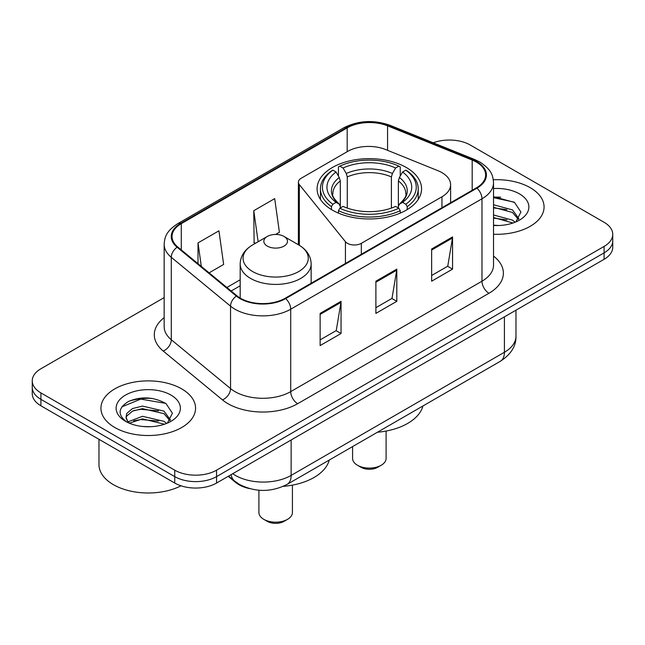 <?xml version="1.0" encoding="UTF-8"?>
<svg xmlns="http://www.w3.org/2000/svg" width="645" height="645" viewBox="0 0 645 645"><rect width="100%" height="100%" fill="white"/><g stroke="black" fill="none" stroke-linecap="round" stroke-linejoin="round"><path stroke-width="0.97" d="M441.954 172.634A29.573 17.076 0 0 0 438.003 170.723L385.533 149.511A29.573 17.076 0 0 0 347.655 151.422L301.288 178.197A9.86 5.692 0 0 0 298.401 182.221A9.86 5.692 0 0 0 299.328 184.623L345.43 241.706A9.86 5.692 0 0 0 361.337 243.326L441.954 196.781A29.573 17.076 0 0 0 450.613 184.712A29.573 17.076 0 0 0 441.954 172.634M406.277 167.474A52.245 30.162 0 0 0 349.348 160.944A52.245 30.162 0 0 0 317.098 188.808A52.245 30.162 0 0 0 332.401 210.133A52.245 30.162 0 0 0 389.33 216.672A52.245 30.162 0 0 0 421.58 188.808A52.245 30.162 0 0 0 406.277 167.474M249.671 488.628A29.573 17.076 180 0 1 235.562 482.371L228.217 476.316M152.196 398.433A39.426 22.76 0 0 0 129.113 401.174M500.697 197.225A39.426 22.76 0 0 0 493.522 197.185M164.161 297.611L40.909 368.763A29.573 17.076 0 0 0 32.25 380.84L32.25 393.716A29.573 17.076 0 0 0 40.909 405.786L174.739 483.049A29.573 17.076 0 0 0 216.559 483.049L604.091 259.306A29.573 17.076 0 0 0 612.75 247.237L612.75 240.795A29.573 17.076 0 0 1 604.091 252.872A29.573 17.076 0 0 0 612.75 240.795L612.75 234.361A29.573 17.076 0 0 0 604.091 222.291L470.261 145.028A29.573 17.076 0 0 0 433.238 142.787M32.25 380.84A29.573 17.076 0 0 0 40.909 392.91L174.739 470.173A29.573 17.076 0 0 0 216.559 470.173L216.559 476.615L604.091 252.872L216.559 476.615A29.573 17.076 0 0 1 174.739 476.615A29.573 17.076 0 0 0 216.559 476.615L216.559 483.049M40.909 392.91L40.909 399.352L174.739 476.615L40.909 399.352A29.573 17.076 0 0 1 32.25 387.274A29.573 17.076 0 0 0 40.909 399.352L40.909 405.786M530.206 187.679A47.311 27.316 0 0 0 493.304 179.753A47.311 27.316 0 0 1 530.206 187.679A47.311 27.316 0 0 1 544.066 206.997A47.311 27.316 0 0 0 530.206 187.679M181.705 388.887A47.311 27.316 0 0 0 130.145 382.961A47.311 27.316 0 0 0 100.934 408.204A47.311 27.316 0 0 0 114.794 427.514A47.311 27.316 0 0 0 166.354 433.44A47.311 27.316 0 0 0 195.564 408.204A47.311 27.316 0 0 0 181.705 388.887A47.311 27.316 0 0 0 130.145 382.961A47.311 27.316 0 0 0 100.934 408.204A47.311 27.316 0 0 0 114.794 427.514A47.311 27.316 0 0 0 166.354 433.44A47.311 27.316 0 0 0 195.564 408.204A47.311 27.316 0 0 0 181.705 388.887M476.397 162.089A31.54 18.213 180 0 1 485.637 174.964A31.54 18.213 180 0 1 476.397 187.84L285.138 298.264A31.54 18.213 180 0 1 236.997 295.829L177.754 246.979A31.54 18.213 180 0 1 172.046 236.53A31.54 18.213 180 0 1 181.285 223.654L347.179 127.879A31.54 18.213 180 0 1 387.572 125.84L472.188 160.049A31.54 18.213 180 0 1 476.397 162.089M476.953 161.766A32.331 18.665 0 0 0 472.64 159.67L388.024 125.469A32.331 18.665 0 0 0 346.615 127.557L180.729 223.331A32.331 18.665 0 0 0 177.109 247.237L236.352 296.087A32.331 18.665 0 0 0 285.695 298.587L476.953 188.163A32.331 18.665 0 0 0 476.953 161.766M320.13 313.389L320.13 345.583L341.044 333.513L341.044 301.32L320.13 313.389M320.13 339.875L336.239 330.579L340.955 302.392A7.885 4.555 -120 0 0 341.044 301.32M336.093 330.659L341.044 333.513M431.65 249.01L431.65 281.204L452.564 269.126L452.564 236.933L431.65 249.01M431.65 275.488L447.759 266.192L452.476 238.005A7.885 4.555 -120 0 0 452.564 236.933M447.614 266.272L452.564 269.126M375.89 281.204L375.89 313.397L396.804 301.32L396.804 269.126L375.89 281.204M375.89 307.681L391.999 298.385L396.715 270.199A7.885 4.555 -120 0 0 396.804 269.126M391.854 298.466L396.804 301.32M493.522 234.248A47.311 27.316 0 0 0 544.066 206.997A47.311 27.316 0 0 1 493.522 234.248M216.559 470.173L604.091 246.43A29.573 17.076 0 0 0 612.75 234.361M209.117 272.843L223.646 264.458L218.929 230.821L198.015 242.891L198.015 263.684M275.617 234.449L279.406 232.264L274.689 198.628L253.775 210.697L254.114 242.697M255.549 243.238L253.775 242.568M253.775 210.697L258.129 241.746M198.015 242.891L201.313 266.409M493.522 225.194L498.875 225.508M493.522 214.97L512.509 220.13L515.113 222.227M493.522 217.526L512.977 223.017M493.522 204.755L512.509 209.915L518.911 218.752M493.522 207.311L512.509 212.463L518.403 219.421M493.522 225.46A32.137 18.56 0 0 0 519.475 220.114A32.137 18.56 0 0 0 519.475 193.879A32.137 18.56 0 0 0 493.522 188.534M515.871 221.912L520.91 212.028L514.541 202.425L493.522 196.677M493.522 197.668L514.105 202.135M493.522 207.892L506.986 209.649M493.522 218.115L506.986 219.872M352.581 446.598L352.581 458.426A16.754 9.675 0 0 0 357.491 465.263L360.974 467.278A11.828 6.829 0 0 0 377.704 467.278L381.187 465.263A16.754 9.675 0 0 0 386.097 458.426L386.097 431.045M360.974 467.278L357.491 465.263A16.754 9.675 0 0 0 381.187 465.263M331.457 209.577L331.457 206.65L332.86 204.231A46.924 27.09 0 0 1 332.86 170.159L336.085 172.022A42.385 24.47 0 0 0 336.085 202.369L339.27 204.183L340.302 206.432L340.302 207.988M340.302 206.432L340.302 180.955L339.27 177.512L336.085 172.022M338.432 176.061L338.432 166.934L339.826 166.136A46.924 27.09 0 0 1 398.844 166.136L395.619 167.998A42.385 24.47 0 0 0 343.059 167.998L346.244 173.489L347.268 176.923L347.268 208.085M391.402 208.085L391.402 176.923L392.434 173.489L395.619 167.998M377.47 432.231A54.212 31.299 0 0 0 422.943 405.979M338.432 210.673A48.891 28.227 0 0 0 400.247 210.673L398.844 208.254A46.924 27.09 0 0 1 339.826 208.254L338.432 210.673L338.432 213.124M400.247 213.124L400.247 210.673M332.86 170.159L331.457 170.957A48.891 28.227 0 0 0 320.444 188.808A48.891 28.227 0 0 0 331.457 206.65M398.844 166.136L400.247 166.934L400.247 176.061M339.826 208.254L343.059 206.392A42.385 24.47 0 0 0 395.619 206.392L398.844 208.254M336.085 202.369L332.86 204.231M343.059 167.998L339.826 166.136M339.27 177.512A37.918 21.89 0 0 0 339.27 204.183L339.447 204.296C334.062 199.087 331.869 195.556 332.868 193.694A36.475 21.059 0 0 1 340.302 180.955M407.221 206.65A48.891 28.227 0 0 0 418.226 188.808A48.891 28.227 0 0 0 407.221 170.957L405.818 170.159A46.924 27.09 0 0 1 405.818 204.231L407.221 206.65L407.221 209.577M405.818 204.231L402.593 202.369A42.385 24.47 0 0 0 402.593 172.022L405.818 170.159M402.593 172.022L399.408 177.512L398.376 180.955L398.376 206.432L399.408 204.183L402.593 202.369M398.376 180.955A36.475 21.059 0 0 1 405.81 193.694C406.802 195.564 404.608 199.103 399.231 204.296L399.408 204.183A37.918 21.89 0 0 0 399.408 177.512M398.376 207.988L398.376 206.432M258.903 490.224L258.903 512.509A16.754 9.675 0 0 0 263.813 519.346L267.296 521.362A11.828 6.829 0 0 0 284.026 521.362L287.509 519.346A16.754 9.675 0 0 0 292.419 512.509L292.419 485.137M267.296 521.362L263.813 519.346A16.754 9.675 0 0 0 287.509 519.346M267.296 246.108A11.828 6.829 0 0 0 284.026 246.108A11.828 6.829 0 0 0 284.026 236.449L298.716 244.931A32.597 18.818 0 0 1 298.716 271.545A32.597 18.818 0 0 1 252.614 271.545A32.597 18.818 0 0 1 252.614 244.931C244.584 249.696 240.44 256.033 240.174 263.926A35.483 20.487 0 0 0 250.566 278.414A35.483 20.487 0 0 0 289.242 282.857A35.483 20.487 0 0 0 311.148 263.926C310.882 256.033 306.738 249.696 298.716 244.931L284.026 236.449A11.828 6.829 0 0 0 267.296 236.449A11.828 6.829 0 0 0 267.296 246.108M283.252 486.354A54.212 31.299 0 0 0 329.264 460.062M98.967 439.301L98.967 464.537A49.286 28.453 0 0 0 113.399 484.661A49.286 28.453 0 0 0 180.995 485.806M142.868 426.498L150.374 426.716M128.129 421.782L142.481 416.307L164.007 421.338L166.612 423.426M129.452 423.16L142.481 418.863L164.475 424.216M128.355 422.773L126.049 417.379A22.285 12.868 0 0 0 129.653 423.338M126.049 417.379L126.726 413.477L132.491 408.559L142.481 406.084L164.007 411.115L170.409 419.959M126.106 417.694L126.726 416.033L132.491 411.115L142.481 408.64L164.007 413.671L169.901 420.621M167.369 423.112L172.409 413.227L166.039 403.633C153.824 396.828 141.32 396.103 128.532 401.456C118.043 407.938 117.382 414.743 126.557 421.878L126.67 421.951M170.973 395.079A32.137 18.56 0 0 0 125.525 395.079A32.137 18.56 0 0 0 125.525 421.322A32.137 18.56 0 0 0 170.973 421.322A32.137 18.56 0 0 0 170.973 395.079M121.857 406.858L140.731 399.11L165.604 403.343M133.644 410.615L140.731 409.333L158.485 410.857M133.644 420.838L140.731 419.556L158.485 421.072M235.562 481.839L235.562 482.371M299.328 184.623L299.328 245.294M345.43 241.706L345.43 263.45M361.337 243.326L361.337 254.275M441.954 196.781L441.954 207.73M232.724 473.712A39.426 22.76 0 0 0 235.377 475.405A39.426 22.76 0 0 0 291.137 475.405L504.414 352.267A39.426 22.76 0 0 0 515.968 336.174C516.258 345.954 511.042 354.331 500.335 361.289L287.049 484.427A19.713 11.384 60 0 0 291.137 475.405L291.137 439.995M504.414 316.856L504.414 352.267A19.713 11.384 60 0 1 500.335 361.289M231.128 474.639A19.713 13.182 129.5 0 0 234.562 481.049L228.58 476.107M604.091 259.306L604.091 246.43M174.739 483.049L174.739 470.173M493.522 256.081A49.286 28.453 180 0 1 488.942 293.273L297.684 403.697A9.86 5.692 60 0 1 290.718 391.62L481.976 281.204A39.426 22.76 0 0 0 493.522 265.103L493.522 182.688A39.426 22.76 180 0 1 481.976 198.789A9.86 5.692 -120 0 0 476.953 188.163M297.684 403.697A49.286 28.453 180 0 1 227.983 403.697A49.286 28.453 180 0 1 222.461 399.892L163.217 351.041A49.286 28.453 180 0 1 164.161 317.646M234.957 391.62A39.426 22.76 0 0 0 290.718 391.62L290.718 309.205A39.426 22.76 180 0 1 230.539 306.165L171.288 257.315A39.426 22.76 180 0 1 164.161 244.261L164.161 326.676A39.426 22.76 0 0 0 171.288 339.73L230.539 388.58A39.426 22.76 0 0 0 234.957 391.62M493.522 182.688C492.885 175.916 492.256 170.28 479.936 162.08L474.752 159.565A9.86 4.62 112 0 0 472.64 159.67M474.752 159.565L390.136 125.356C373.81 119.583 358.306 120.422 343.64 127.871A9.86 5.692 60 0 1 346.615 127.557M180.729 223.331A9.86 5.692 -120 0 0 177.754 223.654C165.797 231.49 164.709 237.392 164.161 244.261M177.109 247.237A9.86 6.595 129.5 0 0 171.288 257.315L171.288 339.73A9.86 6.595 -50.5 0 1 163.217 351.041M390.136 125.356A9.86 4.62 112 0 0 388.024 125.469M236.352 296.087A9.86 6.595 129.5 0 0 230.539 306.165L230.539 388.58A9.86 6.595 -50.5 0 1 222.461 399.892M285.695 298.587A9.86 5.692 60 0 1 290.718 309.205L481.976 198.789L481.976 281.204A9.86 5.692 60 0 0 488.942 293.273M181.285 223.654L181.285 249.889M472.188 160.049L472.188 190.275M387.572 125.84L387.572 150.333M347.179 127.879L347.179 151.704M240.174 279.793L226.871 287.476M375.89 282.22L396.715 270.199M431.65 250.026L452.476 238.005M320.13 314.413L340.955 302.392M391.402 176.923A36.475 21.059 0 0 0 347.268 176.923M392.434 173.489A37.918 21.89 0 0 0 346.244 173.489M298.401 182.221L298.401 244.753M450.613 184.712L450.613 202.724M287.049 484.427C271.19 492.401 255.323 492.401 239.456 484.427L234.562 481.049M515.968 336.174L515.968 310.189M343.64 127.871L177.754 223.654M240.174 285.8L231.152 291.008M320.444 199.434L320.444 188.808M418.226 199.434L418.226 188.808M311.148 283.244L311.148 263.926M240.174 298.055L240.174 263.926M267.296 236.449L252.614 244.931"/></g></svg>
